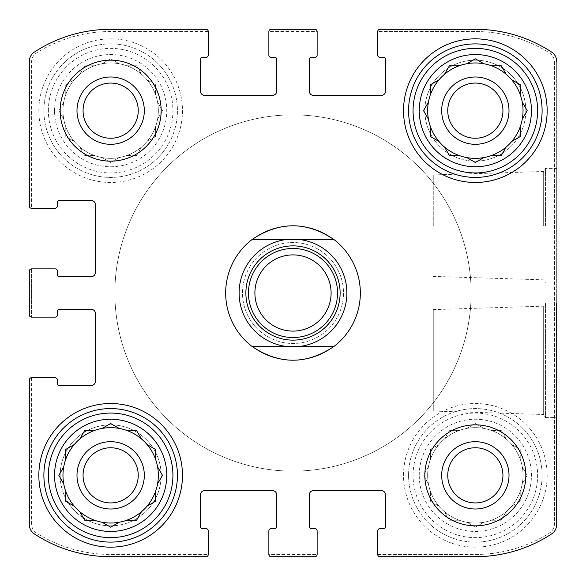<?xml version="1.0" encoding="UTF-8"?>
<svg xmlns="http://www.w3.org/2000/svg" width="586" height="586" viewBox="0 0 586 586"><rect width="100%" height="100%" fill="white"/><g stroke="black" fill="none" stroke-linecap="round" stroke-linejoin="round"><path stroke-width="0.44" stroke-dasharray="2.93 2.2" d="M459.234 430.461A47.693 47.693 0 0 1 506.158 511.746A47.693 47.693 0 0 1 427.655 475.349A47.693 47.693 0 0 1 499.191 434.043A47.693 47.693 0 0 1 499.191 516.647A47.693 47.693 0 0 1 444.532 438.943A47.693 47.693 0 0 1 459.234 430.461L449.433 430.461L444.532 438.943L449.433 430.461L459.234 430.461M419.239 475.349A56.109 56.109 0 0 1 503.396 426.755A56.109 56.109 0 0 1 503.396 523.935A56.109 56.109 0 0 1 419.239 475.349M428.417 466.859L423.517 475.349L428.417 483.831L423.517 475.349L428.417 466.859M430.461 449.433L430.461 459.234L430.461 449.433L438.943 444.532L430.461 449.433M475.349 423.517L466.859 428.417L475.349 423.517L483.831 428.417L475.349 423.517M501.257 430.461L491.464 430.461L501.257 430.461L506.158 438.943L501.257 430.461M520.229 449.433L511.746 444.532L520.229 449.433L520.229 459.234L520.229 449.433M527.173 475.349L522.273 466.859L527.173 475.349L522.273 483.831L527.173 475.349M520.229 501.257L520.229 491.464L520.229 501.257L511.746 506.158L520.229 501.257M501.257 520.229L506.158 511.746L501.257 520.229L491.464 520.229L501.257 520.229M475.349 527.173L483.831 522.273L475.349 527.173L466.859 522.273L475.349 527.173M449.433 520.229L459.234 520.229L449.433 520.229L444.532 511.746L449.433 520.229M430.461 501.257L438.943 506.158L430.461 501.257L430.461 491.464L430.461 501.257M94.536 65.771A47.693 47.693 0 0 1 141.468 147.057A47.693 47.693 0 0 1 62.966 110.651A47.693 47.693 0 0 1 134.502 69.353A47.693 47.693 0 0 1 134.502 151.957A47.693 47.693 0 0 1 79.843 74.254A47.693 47.693 0 0 1 94.536 65.771L84.743 65.771L79.843 74.254L84.743 65.771L94.536 65.771M54.549 110.651A56.109 56.109 0 0 1 138.706 62.065A56.109 56.109 0 0 1 138.706 159.246A56.109 56.109 0 0 1 54.549 110.651M63.728 102.169L58.827 110.651L63.728 119.141L58.827 110.651L63.728 102.169M65.771 84.743L65.771 94.536L65.771 84.743L74.254 79.843L65.771 84.743M110.651 58.827L102.169 63.728L110.651 58.827L119.141 63.728L110.651 58.827M136.567 65.771L126.766 65.771L136.567 65.771L141.468 74.254L136.567 65.771M155.539 84.743L147.057 79.843L155.539 84.743L155.539 94.536L155.539 84.743M162.483 110.651L157.583 102.169L162.483 110.651L157.583 119.141L162.483 110.651M155.539 136.567L155.539 126.766L155.539 136.567L147.057 141.468L155.539 136.567M136.567 155.539L141.468 147.057L136.567 155.539L126.766 155.539L136.567 155.539M110.651 162.483L119.141 157.583L110.651 162.483L102.169 157.583L110.651 162.483M84.743 155.539L94.536 155.539L84.743 155.539L79.843 147.057L84.743 155.539M65.771 136.567L74.254 141.468L65.771 136.567L65.771 126.766L65.771 136.567M29.3 271.12L29.3 314.88A2.241 2.241 0 0 0 31.541 317.129L55.106 317.129A2.241 2.241 0 0 0 57.355 314.88L57.355 311.518A2.241 2.241 0 0 1 59.596 309.269L91.02 309.269A4.49 4.49 0 0 1 95.503 313.759L95.503 381.09A4.49 4.49 0 0 1 91.02 385.573L59.596 385.573A2.241 2.241 0 0 1 57.355 383.332L57.355 379.962A2.241 2.241 0 0 0 55.106 377.721L31.541 377.721A2.241 2.241 0 0 0 29.3 379.962L29.3 524.543A11.222 11.222 0 0 0 34.369 533.927A139.146 139.146 0 0 0 110.651 556.7L206.038 556.7A2.241 2.241 0 0 0 208.279 554.459L208.279 530.894A2.241 2.241 0 0 0 206.038 528.645L202.668 528.645A2.241 2.241 0 0 1 200.427 526.404L200.427 494.98A4.49 4.49 0 0 1 204.91 490.497L272.241 490.497A4.49 4.49 0 0 1 276.731 494.98L276.731 526.404A2.241 2.241 0 0 1 274.482 528.645L271.12 528.645A2.241 2.241 0 0 0 268.871 530.894L268.871 554.459A2.241 2.241 0 0 0 271.12 556.7L314.88 556.7A2.241 2.241 0 0 0 317.129 554.459L317.129 530.894A2.241 2.241 0 0 0 314.88 528.645L311.518 528.645A2.241 2.241 0 0 1 309.269 526.404L309.269 494.98A4.49 4.49 0 0 1 313.759 490.497L381.09 490.497A4.49 4.49 0 0 1 385.573 494.98L385.573 526.404A2.241 2.241 0 0 1 383.332 528.645L379.962 528.645A2.241 2.241 0 0 0 377.721 530.894L377.721 554.459A2.241 2.241 0 0 0 379.962 556.7L475.349 556.7A139.146 139.146 0 0 0 551.631 533.927A11.222 11.222 0 0 0 556.7 524.543L556.7 61.457A11.222 11.222 0 0 0 551.631 52.073A139.146 139.146 0 0 0 475.349 29.3L379.962 29.3A2.241 2.241 0 0 0 377.721 31.541L377.721 55.106A2.241 2.241 0 0 0 379.962 57.355L383.332 57.355A2.241 2.241 0 0 1 385.573 59.596L385.573 91.02A4.49 4.49 0 0 1 381.09 95.503L313.759 95.503A4.49 4.49 0 0 1 309.269 91.02L309.269 59.596A2.241 2.241 0 0 1 311.518 57.355L314.88 57.355A2.241 2.241 0 0 0 317.129 55.106L317.129 31.541A2.241 2.241 0 0 0 314.88 29.3L271.12 29.3A2.241 2.241 0 0 0 268.871 31.541L268.871 55.106A2.241 2.241 0 0 0 271.12 57.355L274.482 57.355A2.241 2.241 0 0 1 276.731 59.596L276.731 91.02A4.49 4.49 0 0 1 272.241 95.503L204.91 95.503A4.49 4.49 0 0 1 200.427 91.02L200.427 59.596A2.241 2.241 0 0 1 202.668 57.355L206.038 57.355A2.241 2.241 0 0 0 208.279 55.106L208.279 31.541A2.241 2.241 0 0 0 206.038 29.3L110.651 29.3A139.146 139.146 0 0 0 34.369 52.073A11.222 11.222 0 0 0 29.3 61.457L29.3 206.038A2.241 2.241 0 0 0 31.541 208.279L55.106 208.279A2.241 2.241 0 0 0 57.355 206.038L57.355 202.668A2.241 2.241 0 0 1 59.596 200.427L91.02 200.427A4.49 4.49 0 0 1 95.503 204.91L95.503 272.241A4.49 4.49 0 0 1 91.02 276.731L59.596 276.731A2.241 2.241 0 0 1 57.355 274.482L57.355 271.12A2.241 2.241 0 0 0 55.106 268.871L31.541 268.871A2.241 2.241 0 0 0 29.3 271.12A2.241 2.241 0 0 1 31.541 268.871A2.241 2.241 0 0 0 29.3 271.12L29.3 314.88A2.241 2.241 0 0 0 31.541 317.129A2.241 2.241 0 0 1 29.3 314.88M206.038 556.7A2.241 2.241 0 0 0 208.279 554.459L110.651 554.459A139.146 139.146 0 0 1 36.808 533.245A11.222 11.222 0 0 1 31.541 523.73L31.541 377.721A2.241 2.241 0 0 0 29.3 379.962A2.241 2.241 0 0 1 31.541 377.721L31.541 523.73A11.222 11.222 0 0 0 36.808 533.245A139.146 139.146 0 0 0 110.651 554.459L208.279 554.459A2.241 2.241 0 0 1 206.038 556.7L110.651 556.7A139.146 139.146 0 0 1 34.369 533.927A139.146 139.146 0 0 0 110.651 556.7M29.3 524.543A11.222 11.222 0 0 0 34.369 533.927A11.222 11.222 0 0 1 29.3 524.543L29.3 379.962M314.88 556.7A2.241 2.241 0 0 0 317.129 554.459L268.871 554.459A2.241 2.241 0 0 0 271.12 556.7A2.241 2.241 0 0 1 268.871 554.459L317.129 554.459A2.241 2.241 0 0 1 314.88 556.7L271.12 556.7M379.962 29.3A2.241 2.241 0 0 0 377.721 31.541L475.349 31.541A139.146 139.146 0 0 1 549.192 52.755A11.222 11.222 0 0 1 554.459 62.27L554.459 523.73A11.222 11.222 0 0 1 549.192 533.245A139.146 139.146 0 0 1 475.349 554.459L377.721 554.459A2.241 2.241 0 0 0 379.962 556.7A2.241 2.241 0 0 1 377.721 554.459L475.349 554.459A139.146 139.146 0 0 0 549.192 533.245A11.222 11.222 0 0 0 554.459 523.73L554.459 62.27A11.222 11.222 0 0 0 549.192 52.755A139.146 139.146 0 0 0 475.349 31.541L377.721 31.541A2.241 2.241 0 0 1 379.962 29.3L475.349 29.3A139.146 139.146 0 0 1 551.631 52.073A139.146 139.146 0 0 0 475.349 29.3M475.349 556.7A139.146 139.146 0 0 0 551.631 533.927A11.222 11.222 0 0 0 556.7 524.543A11.222 11.222 0 0 1 551.631 533.927A139.146 139.146 0 0 1 475.349 556.7L379.962 556.7M556.7 225.676L556.7 168.446L556.7 225.676M433.266 309.598L543.662 306.148L545.427 303.101L556.7 303.101L556.7 417.554L556.7 303.101L556.7 417.554L545.427 417.554L545.427 303.101L545.427 417.554L543.662 414.507L543.662 306.148L543.662 414.507L433.266 411.057L433.266 309.598L433.266 411.057M556.7 61.457A11.222 11.222 0 0 0 551.631 52.073A11.222 11.222 0 0 1 556.7 61.457L556.7 524.543M271.12 29.3A2.241 2.241 0 0 0 268.871 31.541L317.129 31.541A2.241 2.241 0 0 0 314.88 29.3A2.241 2.241 0 0 1 317.129 31.541L268.871 31.541A2.241 2.241 0 0 1 271.12 29.3L314.88 29.3M29.3 206.038A2.241 2.241 0 0 0 31.541 208.279L31.541 62.27A11.222 11.222 0 0 1 36.808 52.755A139.146 139.146 0 0 1 110.651 31.541L208.279 31.541A2.241 2.241 0 0 0 206.038 29.3A2.241 2.241 0 0 1 208.279 31.541L110.651 31.541A139.146 139.146 0 0 0 36.808 52.755A11.222 11.222 0 0 0 31.541 62.27L31.541 208.279A2.241 2.241 0 0 1 29.3 206.038L29.3 61.457A11.222 11.222 0 0 1 34.369 52.073A11.222 11.222 0 0 0 29.3 61.457M110.651 29.3A139.146 139.146 0 0 0 34.369 52.073A139.146 139.146 0 0 1 110.651 29.3L206.038 29.3M161.15 475.349A50.499 50.499 0 0 0 110.651 424.85A50.499 50.499 0 0 0 60.16 475.349A50.499 50.499 0 0 0 110.651 525.84A50.499 50.499 0 0 0 161.15 475.349M525.84 110.651A50.499 50.499 0 0 0 475.349 60.16A50.499 50.499 0 0 0 424.85 110.651A50.499 50.499 0 0 0 475.349 161.15A50.499 50.499 0 0 0 525.84 110.651M38.837 110.651A71.814 71.814 0 0 1 146.566 48.462A71.814 71.814 0 0 1 146.566 172.848A71.814 71.814 0 0 1 38.837 110.651A71.814 71.814 0 0 1 146.566 48.462A71.814 71.814 0 0 1 146.566 172.848A71.814 71.814 0 0 1 38.837 110.651M403.527 475.349A71.814 71.814 0 0 1 511.256 413.152A71.814 71.814 0 0 1 511.256 537.538A71.814 71.814 0 0 1 403.527 475.349A71.814 71.814 0 0 1 511.256 413.152A71.814 71.814 0 0 1 511.256 537.538A71.814 71.814 0 0 1 403.527 475.349M242.501 293A50.499 50.499 0 0 1 318.249 249.27A50.499 50.499 0 0 1 318.249 336.73A50.499 50.499 0 0 1 242.501 293A50.499 50.499 0 0 1 318.249 249.27A50.499 50.499 0 0 1 318.249 336.73A50.499 50.499 0 0 1 242.501 293M360.324 293A67.324 67.324 0 0 0 293 225.676A67.324 67.324 0 0 0 225.676 293A67.324 67.324 0 0 0 293 360.324A67.324 67.324 0 0 0 360.324 293A67.324 67.324 0 0 1 259.334 351.307A67.324 67.324 0 0 1 259.334 234.693A67.324 67.324 0 0 1 360.324 293M31.541 268.871L31.541 317.129L31.541 268.871M433.266 225.676L433.266 174.943L433.266 225.676M543.662 225.676L543.662 171.493L543.662 225.676M545.427 225.676L545.427 168.446L545.427 225.676M225.676 293A67.324 67.324 0 0 1 326.666 234.693A67.324 67.324 0 0 1 326.666 351.307A67.324 67.324 0 0 1 225.676 293M114.863 293A178.137 178.137 0 0 1 382.072 138.728A178.137 178.137 0 0 1 382.072 447.272A178.137 178.137 0 0 1 114.863 293A178.137 178.137 0 0 1 382.072 138.728A178.137 178.137 0 0 1 382.072 447.272A178.137 178.137 0 0 1 114.863 293M403.527 110.651A71.814 71.814 0 0 1 511.256 48.462A71.814 71.814 0 0 1 511.256 172.848A71.814 71.814 0 0 1 403.527 110.651M408.581 110.651A66.767 66.767 0 0 1 508.729 52.835A66.767 66.767 0 0 1 508.729 168.475A66.767 66.767 0 0 1 408.581 110.651M427.655 110.651A47.693 47.693 0 0 1 499.191 69.353A47.693 47.693 0 0 1 499.191 151.957A47.693 47.693 0 0 1 427.655 110.651M447.755 110.651A27.586 27.586 0 0 1 489.142 86.765A27.586 27.586 0 0 1 489.142 134.546A27.586 27.586 0 0 1 447.755 110.651A27.586 27.586 0 0 1 489.142 86.765A27.586 27.586 0 0 1 489.142 134.546A27.586 27.586 0 0 1 447.755 110.651A27.586 27.586 0 0 1 489.142 86.765A27.586 27.586 0 0 1 489.142 134.546A27.586 27.586 0 0 1 447.755 110.651M408.581 475.349A66.767 66.767 0 0 1 508.729 417.525A66.767 66.767 0 0 1 508.729 533.165A66.767 66.767 0 0 1 408.581 475.349A66.767 66.767 0 0 1 508.729 417.525A66.767 66.767 0 0 1 508.729 533.165A66.767 66.767 0 0 1 408.581 475.349M447.755 475.349A27.586 27.586 0 0 1 489.142 451.454A27.586 27.586 0 0 1 489.142 499.235A27.586 27.586 0 0 1 447.755 475.349A27.586 27.586 0 0 1 489.142 451.454A27.586 27.586 0 0 1 489.142 499.235A27.586 27.586 0 0 1 447.755 475.349A27.586 27.586 0 0 1 489.142 451.454A27.586 27.586 0 0 1 489.142 499.235A27.586 27.586 0 0 1 447.755 475.349M441.683 475.349A33.666 33.666 0 0 1 492.174 446.195A33.666 33.666 0 0 1 492.174 504.502A33.666 33.666 0 0 1 441.683 475.349A33.666 33.666 0 0 1 492.174 446.195A33.666 33.666 0 0 1 492.174 504.502A33.666 33.666 0 0 1 441.683 475.349A33.666 33.666 0 0 1 492.174 446.195A33.666 33.666 0 0 1 492.174 504.502A33.666 33.666 0 0 1 441.683 475.349M413.064 475.349A62.277 62.277 0 0 1 506.487 421.415A62.277 62.277 0 0 1 506.487 529.283A62.277 62.277 0 0 1 413.064 475.349M38.837 475.349A71.814 71.814 0 0 1 146.566 413.152A71.814 71.814 0 0 1 146.566 537.538A71.814 71.814 0 0 1 38.837 475.349M43.884 475.349A66.767 66.767 0 0 1 144.039 417.525A66.767 66.767 0 0 1 144.039 533.165A66.767 66.767 0 0 1 43.884 475.349M43.884 110.651A66.767 66.767 0 0 1 144.039 52.835A66.767 66.767 0 0 1 144.039 168.475A66.767 66.767 0 0 1 43.884 110.651A66.767 66.767 0 0 1 144.039 52.835A66.767 66.767 0 0 1 144.039 168.475A66.767 66.767 0 0 1 43.884 110.651M62.966 475.349A47.693 47.693 0 0 1 134.502 434.043A47.693 47.693 0 0 1 134.502 516.647A47.693 47.693 0 0 1 62.966 475.349M83.066 475.349A27.586 27.586 0 0 1 124.444 451.454A27.586 27.586 0 0 1 124.444 499.235A27.586 27.586 0 0 1 83.066 475.349A27.586 27.586 0 0 1 124.444 451.454A27.586 27.586 0 0 1 124.444 499.235A27.586 27.586 0 0 1 83.066 475.349A27.586 27.586 0 0 1 124.444 451.454A27.586 27.586 0 0 1 124.444 499.235A27.586 27.586 0 0 1 83.066 475.349M83.066 110.651A27.586 27.586 0 0 1 124.444 86.765A27.586 27.586 0 0 1 124.444 134.546A27.586 27.586 0 0 1 83.066 110.651A27.586 27.586 0 0 1 124.444 86.765A27.586 27.586 0 0 1 124.444 134.546A27.586 27.586 0 0 1 83.066 110.651A27.586 27.586 0 0 1 124.444 86.765A27.586 27.586 0 0 1 124.444 134.546A27.586 27.586 0 0 1 83.066 110.651M76.993 110.651A33.666 33.666 0 0 1 127.484 81.498A33.666 33.666 0 0 1 127.484 139.805A33.666 33.666 0 0 1 76.993 110.651A33.666 33.666 0 0 1 127.484 81.498A33.666 33.666 0 0 1 127.484 139.805A33.666 33.666 0 0 1 76.993 110.651A33.666 33.666 0 0 1 127.484 81.498A33.666 33.666 0 0 1 127.484 139.805A33.666 33.666 0 0 1 76.993 110.651M48.374 110.651A62.277 62.277 0 0 1 141.79 56.717A62.277 62.277 0 0 1 141.79 164.585A62.277 62.277 0 0 1 48.374 110.651M424.85 475.349A50.499 50.499 0 0 1 500.591 431.618A50.499 50.499 0 0 1 500.591 519.079A50.499 50.499 0 0 1 424.85 475.349M424.85 110.651A50.499 50.499 0 0 1 500.591 66.921A50.499 50.499 0 0 1 500.591 154.382A50.499 50.499 0 0 1 424.85 110.651M441.683 110.651A33.666 33.666 0 0 1 492.174 81.498A33.666 33.666 0 0 1 492.174 139.805A33.666 33.666 0 0 1 441.683 110.651A33.666 33.666 0 0 1 492.174 81.498A33.666 33.666 0 0 1 492.174 139.805A33.666 33.666 0 0 1 441.683 110.651A33.666 33.666 0 0 1 492.174 81.498A33.666 33.666 0 0 1 492.174 139.805A33.666 33.666 0 0 1 441.683 110.651M60.16 110.651A50.499 50.499 0 0 1 135.901 66.921A50.499 50.499 0 0 1 135.901 154.382A50.499 50.499 0 0 1 60.16 110.651M60.16 475.349A50.499 50.499 0 0 1 135.901 431.618A50.499 50.499 0 0 1 135.901 519.079A50.499 50.499 0 0 1 60.16 475.349M76.993 475.349A33.666 33.666 0 0 1 127.484 446.195A33.666 33.666 0 0 1 127.484 504.502A33.666 33.666 0 0 1 76.993 475.349A33.666 33.666 0 0 1 127.484 446.195A33.666 33.666 0 0 1 127.484 504.502A33.666 33.666 0 0 1 76.993 475.349A33.666 33.666 0 0 1 127.484 446.195A33.666 33.666 0 0 1 127.484 504.502A33.666 33.666 0 0 1 76.993 475.349M157.583 483.831L162.256 475.744M162.483 475.349L157.81 467.254M147.452 505.93L155.539 501.257L155.539 491.464M126.766 520.229L136.567 520.229M137.029 519.43L141.468 511.746M102.565 522.507L110.651 527.173M80.07 512.142L84.743 520.229L94.536 520.229M65.771 491.464L65.771 501.257L73.858 505.93M74.254 444.532L66.167 449.198M65.771 449.433L65.771 459.234M94.536 430.461L84.743 430.461L80.07 438.548M110.651 423.517L102.565 428.19M141.468 438.943L136.567 430.461L126.766 430.461M155.539 459.234L155.539 449.433M154.741 448.971L147.057 444.532M527.173 110.651L522.507 102.565M511.746 141.468L520.229 136.567L520.229 126.766M491.464 155.539L501.257 155.539M501.719 154.741L506.158 147.057M466.859 157.583L474.946 162.256M475.349 162.483L483.435 157.81M444.532 147.057L449.433 155.539L459.234 155.539M430.461 126.766L430.461 136.567M431.259 137.029L438.943 141.468M428.417 102.169L423.744 110.256M438.943 79.843L430.461 84.743L430.461 94.536M459.234 65.771L449.433 65.771L444.759 73.858M475.349 58.827L467.254 63.493M506.158 74.254L501.257 65.771L491.464 65.771M520.229 94.536L520.229 84.743M519.43 84.281L511.746 79.843M252.046 346.443L333.954 346.443M252.046 239.557L333.954 239.557M471.137 293A178.137 178.137 0 0 1 203.928 447.272A178.137 178.137 0 0 1 203.928 138.728A178.137 178.137 0 0 1 471.137 293A178.137 178.137 0 0 1 203.928 447.272A178.137 178.137 0 0 1 203.928 138.728A178.137 178.137 0 0 1 471.137 293M293 340.129A47.129 47.129 0 0 1 252.185 269.435A47.129 47.129 0 0 1 333.815 269.435A47.129 47.129 0 0 1 293 340.129M293 331.105A38.105 38.105 0 0 1 254.895 293A38.105 38.105 0 0 1 293 254.895A38.105 38.105 0 0 1 331.105 293A38.105 38.105 0 0 1 293 331.105M433.266 276.402L543.662 279.852L545.427 282.899L556.7 282.899M433.266 174.943L543.662 171.493L545.427 168.446L556.7 168.446"/><path stroke-width="0.88" d="M29.3 314.88L29.3 271.12L29.3 314.88A2.241 2.241 0 0 0 31.541 317.129L55.106 317.129A2.241 2.241 0 0 0 57.355 314.88L57.355 311.518A2.241 2.241 0 0 1 59.596 309.269L91.02 309.269A4.49 4.49 0 0 1 95.503 313.759L95.503 381.09A4.49 4.49 0 0 1 91.02 385.573L59.596 385.573A2.241 2.241 0 0 1 57.355 383.332L57.355 379.962A2.241 2.241 0 0 0 55.106 377.721L31.541 377.721A2.241 2.241 0 0 0 29.3 379.962L29.3 524.543L29.3 379.962M206.038 556.7L110.651 556.7L206.038 556.7A2.241 2.241 0 0 0 208.279 554.459L208.279 530.894A2.241 2.241 0 0 0 206.038 528.645L202.668 528.645A2.241 2.241 0 0 1 200.427 526.404L200.427 494.98A4.49 4.49 0 0 1 204.91 490.497L272.241 490.497A4.49 4.49 0 0 1 276.731 494.98L276.731 526.404A2.241 2.241 0 0 1 274.482 528.645L271.12 528.645A2.241 2.241 0 0 0 268.871 530.894L268.871 554.459A2.241 2.241 0 0 0 271.12 556.7L314.88 556.7L271.12 556.7M475.349 556.7L379.962 556.7L475.349 556.7A139.146 139.146 0 0 0 551.631 533.927A11.222 11.222 0 0 0 556.7 524.543L556.7 303.101M556.7 417.554L556.7 524.543M379.962 29.3L475.349 29.3L379.962 29.3A2.241 2.241 0 0 0 377.721 31.541L377.721 55.106A2.241 2.241 0 0 0 379.962 57.355L383.332 57.355A2.241 2.241 0 0 1 385.573 59.596L385.573 91.02A4.49 4.49 0 0 1 381.09 95.503L313.759 95.503A4.49 4.49 0 0 1 309.269 91.02L309.269 59.596A2.241 2.241 0 0 1 311.518 57.355L314.88 57.355A2.241 2.241 0 0 0 317.129 55.106L317.129 31.541A2.241 2.241 0 0 0 314.88 29.3L271.12 29.3L314.88 29.3M110.651 29.3L206.038 29.3L110.651 29.3A139.146 139.146 0 0 0 34.369 52.073A11.222 11.222 0 0 0 29.3 61.457L29.3 206.038L29.3 61.457M29.3 524.543A11.222 11.222 0 0 0 34.369 533.927A139.146 139.146 0 0 0 110.651 556.7M314.88 556.7A2.241 2.241 0 0 0 317.129 554.459L317.129 530.894A2.241 2.241 0 0 0 314.88 528.645L311.518 528.645A2.241 2.241 0 0 1 309.269 526.404L309.269 494.98A4.49 4.49 0 0 1 313.759 490.497L381.09 490.497A4.49 4.49 0 0 1 385.573 494.98L385.573 526.404A2.241 2.241 0 0 1 383.332 528.645L379.962 528.645A2.241 2.241 0 0 0 377.721 530.894L377.721 554.459A2.241 2.241 0 0 0 379.962 556.7M556.7 61.457A11.222 11.222 0 0 0 551.631 52.073A139.146 139.146 0 0 0 475.349 29.3M271.12 29.3A2.241 2.241 0 0 0 268.871 31.541L268.871 55.106A2.241 2.241 0 0 0 271.12 57.355L274.482 57.355A2.241 2.241 0 0 1 276.731 59.596L276.731 91.02A4.49 4.49 0 0 1 272.241 95.503L204.91 95.503A4.49 4.49 0 0 1 200.427 91.02L200.427 59.596A2.241 2.241 0 0 1 202.668 57.355L206.038 57.355A2.241 2.241 0 0 0 208.279 55.106L208.279 31.541A2.241 2.241 0 0 0 206.038 29.3M29.3 206.038A2.241 2.241 0 0 0 31.541 208.279L55.106 208.279A2.241 2.241 0 0 0 57.355 206.038L57.355 202.668A2.241 2.241 0 0 1 59.596 200.427L91.02 200.427A4.49 4.49 0 0 1 95.503 204.91L95.503 272.241A4.49 4.49 0 0 1 91.02 276.731L59.596 276.731A2.241 2.241 0 0 1 57.355 274.482L57.355 271.12A2.241 2.241 0 0 0 55.106 268.871L31.541 268.871A2.241 2.241 0 0 0 29.3 271.12M161.15 110.651A50.499 50.499 0 0 0 110.651 60.16A50.499 50.499 0 0 0 60.16 110.651A50.499 50.499 0 0 0 110.651 161.15A50.499 50.499 0 0 0 161.15 110.651M525.84 475.349A50.499 50.499 0 0 0 475.349 424.85A50.499 50.499 0 0 0 424.85 475.349A50.499 50.499 0 0 0 475.349 525.84A50.499 50.499 0 0 0 525.84 475.349M38.837 475.349A71.814 71.814 0 0 1 146.566 413.152A71.814 71.814 0 0 1 146.566 537.538A71.814 71.814 0 0 1 38.837 475.349M403.527 110.651A71.814 71.814 0 0 1 511.256 48.462A71.814 71.814 0 0 1 511.256 172.848A71.814 71.814 0 0 1 403.527 110.651M419.239 110.651A56.109 56.109 0 0 1 503.396 62.065A56.109 56.109 0 0 1 503.396 159.246A56.109 56.109 0 0 1 419.239 110.651M413.064 110.651A62.277 62.277 0 0 1 506.487 56.717A62.277 62.277 0 0 1 506.487 164.585A62.277 62.277 0 0 1 413.064 110.651M423.744 110.256L428.417 102.169A47.693 47.693 0 0 1 430.461 94.536L430.461 84.743L438.943 79.843A47.693 47.693 0 0 1 444.532 74.254L449.433 65.771L459.234 65.771A47.693 47.693 0 0 1 466.859 63.728L475.349 58.827L483.831 63.728A47.693 47.693 0 0 1 491.464 65.771L501.257 65.771L506.158 74.254A47.693 47.693 0 0 1 511.746 79.843L519.43 84.281M428.417 102.169A47.693 47.693 0 0 0 428.417 119.141L423.517 110.651L428.417 119.141A47.693 47.693 0 0 0 430.461 126.766L430.461 136.567L438.943 141.468A47.693 47.693 0 0 0 444.532 147.057L449.433 155.539L459.234 155.539A47.693 47.693 0 0 0 466.859 157.583L475.349 162.483L483.831 157.583A47.693 47.693 0 0 0 491.464 155.539L501.257 155.539L506.158 147.057A47.693 47.693 0 0 0 511.746 141.468L520.229 136.567L520.229 126.766A47.693 47.693 0 0 0 522.273 119.141L527.173 110.651L522.273 102.169A47.693 47.693 0 0 0 520.229 94.536L520.229 84.743M438.943 79.843A47.693 47.693 0 0 0 430.461 94.536M459.234 65.771A47.693 47.693 0 0 0 444.532 74.254L444.759 73.858M475.349 58.827L483.831 63.728A47.693 47.693 0 0 0 466.859 63.728L467.254 63.493M506.158 74.254A47.693 47.693 0 0 0 491.464 65.771M520.229 94.536A47.693 47.693 0 0 0 511.746 79.843M527.173 110.651L522.273 119.141A47.693 47.693 0 0 0 522.273 102.169L522.507 102.565M511.746 141.468A47.693 47.693 0 0 0 520.229 126.766M491.464 155.539A47.693 47.693 0 0 0 506.158 147.057M466.859 157.583A47.693 47.693 0 0 0 483.831 157.583L483.435 157.81M444.532 147.057A47.693 47.693 0 0 0 459.234 155.539M430.461 126.766A47.693 47.693 0 0 0 438.943 141.468M441.683 110.651A33.666 33.666 0 0 1 492.174 81.498A33.666 33.666 0 0 1 492.174 139.805A33.666 33.666 0 0 1 441.683 110.651M447.755 110.651A27.586 27.586 0 0 1 489.142 86.765A27.586 27.586 0 0 1 489.142 134.546A27.586 27.586 0 0 1 447.755 110.651M408.581 110.651A66.767 66.767 0 0 1 508.729 52.835A66.767 66.767 0 0 1 508.729 168.475A66.767 66.767 0 0 1 408.581 110.651M54.549 475.349A56.109 56.109 0 0 1 138.706 426.755A56.109 56.109 0 0 1 138.706 523.935A56.109 56.109 0 0 1 54.549 475.349M48.374 475.349A62.277 62.277 0 0 1 141.79 421.415A62.277 62.277 0 0 1 141.79 529.283A62.277 62.277 0 0 1 48.374 475.349M66.167 449.198L74.254 444.532A47.693 47.693 0 0 1 79.843 438.943L84.743 430.461L94.536 430.461A47.693 47.693 0 0 1 102.169 428.417L110.651 423.517L119.141 428.417A47.693 47.693 0 0 1 126.766 430.461L136.567 430.461L141.468 438.943A47.693 47.693 0 0 1 147.057 444.532L154.741 448.971M65.771 449.433L65.771 459.234A47.693 47.693 0 0 0 63.728 466.859L58.827 475.349L63.728 483.831A47.693 47.693 0 0 0 65.771 491.464L65.771 501.257L74.254 506.158A47.693 47.693 0 0 0 79.843 511.746L84.743 520.229L94.536 520.229A47.693 47.693 0 0 0 102.169 522.273L110.651 527.173L119.141 522.273A47.693 47.693 0 0 0 126.766 520.229L136.567 520.229L141.468 511.746A47.693 47.693 0 0 0 147.057 506.158L155.539 501.257L155.539 491.464A47.693 47.693 0 0 0 157.583 483.831L162.483 475.349L157.583 466.859A47.693 47.693 0 0 0 155.539 459.234L155.539 449.433M63.728 466.859A47.693 47.693 0 0 0 63.728 483.831L58.827 475.349L63.728 466.859M74.254 444.532A47.693 47.693 0 0 0 65.771 459.234M94.536 430.461A47.693 47.693 0 0 0 79.843 438.943L80.07 438.548M110.651 423.517L119.141 428.417A47.693 47.693 0 0 0 102.169 428.417L102.565 428.19M141.468 438.943A47.693 47.693 0 0 0 126.766 430.461M155.539 459.234A47.693 47.693 0 0 0 147.057 444.532M157.583 483.831A47.693 47.693 0 0 0 157.583 466.859L157.81 467.254M147.452 505.93L147.057 506.158A47.693 47.693 0 0 0 155.539 491.464M126.766 520.229A47.693 47.693 0 0 0 141.468 511.746M102.565 522.507L102.169 522.273A47.693 47.693 0 0 0 119.141 522.273L110.651 527.173M80.07 512.142L79.843 511.746A47.693 47.693 0 0 0 94.536 520.229M65.771 491.464A47.693 47.693 0 0 0 74.254 506.158L73.858 505.93M76.993 475.349A33.666 33.666 0 0 1 127.484 446.195A33.666 33.666 0 0 1 127.484 504.502A33.666 33.666 0 0 1 76.993 475.349M83.066 475.349A27.586 27.586 0 0 1 124.444 451.454A27.586 27.586 0 0 1 124.444 499.235A27.586 27.586 0 0 1 83.066 475.349M43.884 475.349A66.767 66.767 0 0 1 144.039 417.525A66.767 66.767 0 0 1 144.039 533.165A66.767 66.767 0 0 1 43.884 475.349M441.683 475.349A33.666 33.666 0 0 1 492.174 446.195A33.666 33.666 0 0 1 492.174 504.502A33.666 33.666 0 0 1 441.683 475.349M447.755 475.349A27.586 27.586 0 0 1 489.142 451.454A27.586 27.586 0 0 1 489.142 499.235A27.586 27.586 0 0 1 447.755 475.349M76.993 110.651A33.666 33.666 0 0 1 127.484 81.498A33.666 33.666 0 0 1 127.484 139.805A33.666 33.666 0 0 1 76.993 110.651M83.066 110.651A27.586 27.586 0 0 1 124.444 86.765A27.586 27.586 0 0 1 124.444 134.546A27.586 27.586 0 0 1 83.066 110.651M162.256 475.744L162.483 475.349M136.567 520.229L137.029 519.43M501.257 155.539L501.719 154.741M474.946 162.256L475.349 162.483M430.461 136.567L431.259 137.029M333.954 239.557A67.324 67.324 0 0 1 333.954 346.443L286.283 346.443A53.861 53.861 0 0 1 286.283 239.557L333.954 239.557C306.654 221.222 279.346 221.222 252.046 239.557L286.283 239.557M286.283 346.443L252.046 346.443A67.324 67.324 0 0 1 252.046 239.557M252.046 346.443C279.346 364.778 306.654 364.778 333.954 346.443M299.717 239.557A53.861 53.861 0 0 1 299.717 346.443M298.882 246.237A47.129 47.129 0 0 1 340.034 295.945A47.129 47.129 0 0 1 293 340.129A47.129 47.129 0 0 1 245.966 290.055A47.129 47.129 0 0 1 298.882 246.237M293 337.536A44.536 44.536 0 0 1 254.434 270.732A44.536 44.536 0 0 1 331.566 270.732A44.536 44.536 0 0 1 293 337.536M293 331.105A38.105 38.105 0 0 1 260.001 273.948A38.105 38.105 0 0 1 325.999 273.948A38.105 38.105 0 0 1 293 331.105"/></g></svg>
